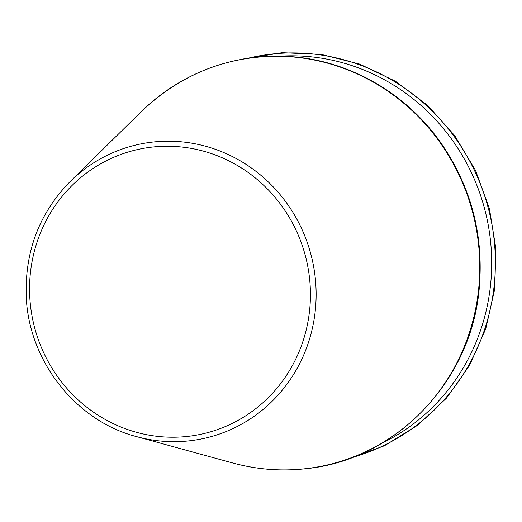 <?xml version="1.0" encoding="UTF-8"?>
<svg xmlns="http://www.w3.org/2000/svg" width="522" height="522" viewBox="0 0 522 522"><rect width="100%" height="100%" fill="white"/><g stroke="black" fill="none" stroke-linecap="round" stroke-linejoin="round"><path stroke-width="0.78" d="M381.399 443.517A203.756 195.665 -104.6 0 0 484.853 209.772A203.756 195.665 -104.6 0 0 280.568 56.135M189.46 440.816A150.61 144.627 -104.6 0 0 301.807 229.021A150.61 144.627 -104.6 0 0 70.202 181.499C39.9 212.402 25.226 250.071 26.172 294.499C27.686 359.736 75.116 420.823 136.614 436.627A150.61 144.627 -104.6 0 0 189.46 440.816M187.757 436.385A145.847 140.059 -104.6 0 0 281.756 205.936A145.847 140.059 -104.6 0 0 40.475 232.864A145.847 140.059 -104.6 0 0 187.757 436.385M305.363 468.717A207.345 199.11 -104.6 0 0 460.032 177.134A207.345 199.11 -104.6 0 0 141.188 111.715C183.124 71.853 232.832 53.479 290.297 56.585C349.048 60.435 405.724 92.844 440.594 142.454C470.922 186.21 483.816 234.626 479.287 287.687C471.81 380.903 395.656 460.339 305.54 468.73C280.973 471.425 256.661 469.5 232.61 462.949A207.345 199.11 -104.6 0 0 305.363 468.717M352.2 457.481A206.34 198.145 -104.6 0 0 488.462 208.833A206.34 198.145 -104.6 0 0 248.263 58.177M136.614 436.627L232.61 462.949M70.202 181.499L141.188 111.715M347.652 459.138L384.466 445.749L417.887 425.091L446.617 397.973L469.539 365.446L485.76 328.769L494.667 289.371L495.9 248.779L489.414 208.572L475.47 170.309L454.597 135.472L427.616 105.424L395.572 81.321L359.697 64.102L321.395 54.432L282.148 52.689L243.48 58.947"/></g></svg>
